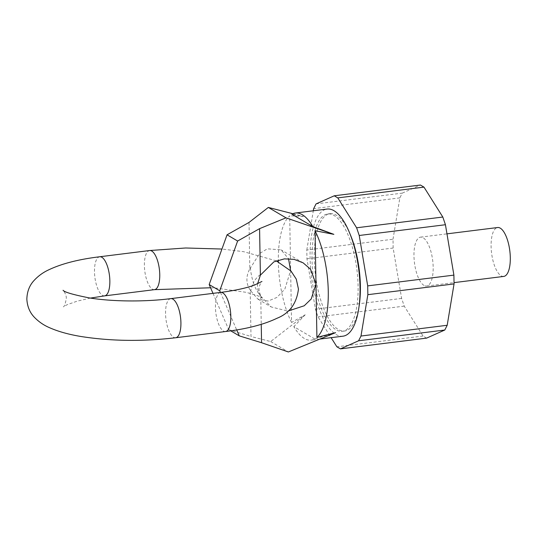 <?xml version="1.0" encoding="UTF-8"?>
<svg xmlns="http://www.w3.org/2000/svg" width="537" height="537" viewBox="0 0 537 537"><rect width="100%" height="100%" fill="white"/><g stroke="black" fill="none" stroke-linecap="round" stroke-linejoin="round"><path stroke-width="0.4" stroke-dasharray="2.69 2.01" d="M220.452 292.437L236.696 329.913M212.994 293.363L228.715 329.644L230.729 330.832M257.565 283.845L257.478 286.073C257.572 289.913 258.666 293.296 260.754 296.236L261.244 324.361M260.754 296.236L271.245 306.969L287.96 311.084M292.826 213.719L303.506 216.465L291.853 214.209M261.566 297.276C257.935 292.994 255.209 288.174 253.39 282.811C251.913 286.221 251.048 288.926 250.792 290.926L250.195 290.014L251.001 336.504L270.682 341.552L305.217 314.763L291.551 322.448L289.691 215.78A64.057 23.883 -97.1 0 0 278.307 260.109M291.551 322.448A64.057 23.883 82.9 0 1 278.327 261.875A64.057 23.883 -97.1 0 1 278.327 261.814M314.742 338.961L293.82 326.63A64.057 23.883 82.9 0 0 311.232 340.149A64.057 23.883 82.9 0 0 314.742 338.961L335.585 332.651M342.995 336.182A64.057 23.883 82.9 0 1 310.091 257.908A64.057 23.883 82.9 0 1 327.12 209.054M303.506 216.465L289.691 215.78M305.217 314.763L293.82 326.63M312.01 259.042A59.13 22.051 82.9 0 1 327.731 213.948A59.13 22.051 82.9 0 1 358.105 286.201A59.13 22.051 82.9 0 1 342.384 331.295A59.13 22.051 82.9 0 1 312.01 259.042M359.045 306.52A59.13 22.051 82.9 0 1 344.653 331.014A59.13 22.051 82.9 0 1 314.279 258.76A59.13 22.051 82.9 0 1 330 213.666A59.13 22.051 82.9 0 1 349.97 233.87M426.62 338.115L423.069 336.028L404.24 306.124L401.616 298.424L393.151 248.034L393.003 239.233L306.802 249.994L306.949 258.794L315.42 309.184L318.038 316.884L331.121 337.666M306.802 249.994L313.306 210.779M393.151 248.034L306.949 258.794M401.616 298.424L315.42 309.184M404.24 306.124L318.038 316.884M423.069 336.028L336.867 346.788M393.003 239.233L399.864 197.878L402.267 193.132L316.065 203.892M402.267 193.132L420.437 185.037M399.864 197.878L313.662 208.638M423.988 285.409A24.635 9.189 82.9 0 1 414.121 259.317A24.635 9.189 82.9 0 1 420.518 237.153A24.635 9.189 82.9 0 1 423.156 237.79A24.635 9.189 82.9 0 1 433.023 263.882A24.635 9.189 82.9 0 1 426.62 286.046A24.635 9.189 82.9 0 1 423.988 285.409M503.753 276.421A24.635 9.189 82.9 0 1 501.115 275.783A24.635 9.189 82.9 0 1 491.248 249.692A24.635 9.189 82.9 0 1 497.645 227.527M250.195 290.014C248.101 287.073 247.013 283.684 246.919 279.851C246.879 276.011 247.846 272.366 249.826 268.916L249.014 222.432M249.826 268.916L259.639 253.491L267.352 248.819L281.093 249.859L288.517 258.706M250.792 290.926L257.935 299.129L268.05 301.069L276.964 297.411L284.865 289.047L290.611 270.648M228.715 329.644L251.001 336.504M270.682 341.552L288.349 351.963M250.39 267.708C250.705 272.138 251.705 277.173 253.39 282.811C255.189 279.22 257.78 276.307 261.163 274.058M154.515 289.651A19.708 7.35 82.9 0 1 144.393 265.567A19.708 7.35 82.9 0 1 149.628 250.531M220.7 292.403A19.708 7.35 -97.1 0 0 215.458 307.433A19.708 7.35 -97.1 0 0 225.587 331.517M104.608 295.88A19.708 7.35 82.9 0 1 94.485 271.796A19.708 7.35 82.9 0 1 99.728 256.76M170.793 298.632A19.708 7.35 -97.1 0 0 165.55 313.668A19.708 7.35 -97.1 0 0 175.68 337.753M319.898 339.069L311.232 340.149M327.731 213.948L330 213.666M342.384 331.295L344.653 331.014M420.518 237.153L446.972 233.85M426.62 286.046L454.034 282.63M210.571 287.778L216.411 288.147L246.154 292.316L257.773 295.759L262.257 298.001C261.224 297.948 260.15 295.209 259.042 289.779C258.458 286.698 261.492 281.422 261.969 281.455M257.935 299.129L271.245 306.969M303.116 262.835L281.093 249.859M276.273 260.821L243.563 251.665L221.942 249.04M90.411 298.082L77.18 301.156L67.132 304.707L63.346 306.828C64.373 306.748 65.346 303.969 66.266 298.505C66.742 295.404 63.52 290.235 63.057 290.282"/><path stroke-width="0.81" d="M227.057 234.81L209.175 284.563L219.74 290.786L237.623 241.032L227.057 234.81L249.014 222.432L268.339 207.436L292.826 213.719M219.74 290.786L220.452 292.437M236.696 329.913L239.28 335.873L261.566 342.727L261.244 324.361M230.729 330.832L239.28 335.873M209.175 284.563L212.994 293.363M287.96 311.084L304.224 305.775L311.218 298.981L315.978 284.053L316.911 337.39A64.057 23.883 82.9 0 0 328.268 291.296A64.057 23.883 -97.1 0 0 315.051 230.722L315.978 284.053L310.54 269.225L303.116 262.835L294.108 259.364L284.402 258.868L273.863 261.868L260.391 275.139L259.579 228.655L237.623 241.032M260.391 275.139L257.565 283.845M315.051 230.722L333.866 234.354L286.013 217.841L259.579 228.655M316.911 337.39L335.585 332.651L288.349 351.963L261.566 342.727M286.013 217.841L268.339 207.436M312.782 226.533A64.057 23.883 -97.1 0 0 295.363 213.021A64.057 23.883 -97.1 0 0 291.853 214.209L312.782 226.533L333.866 234.354M278.307 260.109A64.057 23.883 -97.1 0 0 278.327 261.814M295.363 213.021L327.12 209.054A64.057 23.883 82.9 0 1 360.025 287.329A64.057 23.883 82.9 0 1 342.995 336.182L319.898 339.069M349.97 233.87A59.13 22.051 82.9 0 1 360.374 285.919A59.13 22.051 82.9 0 1 359.045 306.52M313.306 210.779L313.662 208.638L316.065 203.892L334.236 195.797L337.786 197.885L356.615 227.789L359.233 235.488L367.697 285.879L367.852 294.679L360.992 336.034L358.588 340.78L340.418 348.875L336.867 346.788L331.121 337.666M334.236 195.797L420.437 185.037L423.982 187.124L442.817 217.029L445.435 224.728L453.899 275.119L454.054 283.919L447.193 325.274L444.79 330.02L426.62 338.115L340.418 348.875M444.79 330.02L358.588 340.78M447.193 325.274L360.992 336.034M454.054 283.919L367.852 294.679M453.899 275.119L367.697 285.879M445.435 224.728L359.233 235.488M442.817 217.029L356.615 227.789M423.982 187.124L337.786 197.885M446.972 233.85L497.645 227.527A24.635 9.189 82.9 0 1 500.283 228.165A24.635 9.189 82.9 0 1 510.15 254.256A24.635 9.189 82.9 0 1 503.753 276.421L454.034 282.63M288.517 258.706L290.611 270.648M221.942 249.04L185.681 247.987L149.628 250.531A19.708 7.35 82.9 0 1 159.757 274.615A19.708 7.35 82.9 0 1 154.515 289.651L210.571 287.778M225.587 331.517A19.708 7.35 -97.1 0 0 230.823 316.488A19.708 7.35 -97.1 0 0 220.7 292.403L170.793 298.632A19.708 7.35 -97.1 0 1 180.922 322.717A19.708 7.35 -97.1 0 1 175.68 337.753L225.587 331.517C246.745 328.959 263.868 324.549 276.944 318.293C289.45 313.346 296.625 303.613 298.458 289.094L296.276 279.126L291.041 271.111L276.273 260.821M149.628 250.531L99.728 256.76A19.708 7.35 82.9 0 1 109.85 280.844A19.708 7.35 82.9 0 1 104.608 295.88L90.411 298.082M261.942 281.475L254.451 285.093C246.335 288.094 235.085 290.53 220.7 292.403M63.077 290.302L63.057 290.282C64.46 292.162 73.193 294.699 89.249 297.901C112.152 301.653 144.675 301.989 170.793 298.632M99.728 256.76C78.355 259.344 61.111 263.815 47.988 270.185C42.598 272.762 37.865 276.293 33.791 280.777C29.36 285.664 27.051 291.806 26.85 299.19C27.293 306.466 29.763 312.46 34.267 317.172C38.63 321.703 43.665 325.187 49.37 327.624C58.251 331.571 69.038 334.571 81.745 336.618C111.508 341.21 142.822 341.586 175.68 337.753M104.608 295.88L154.515 289.651"/></g></svg>
